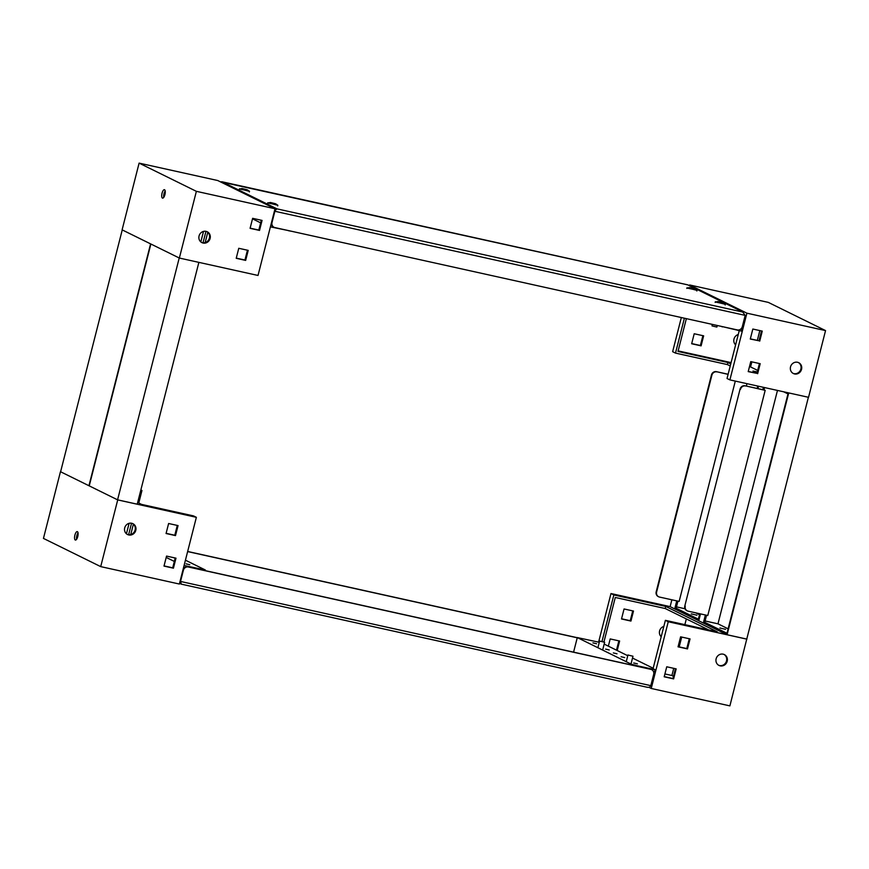 <?xml version="1.0" encoding="UTF-8"?>
<svg xmlns="http://www.w3.org/2000/svg" width="869" height="869" viewBox="0 0 869 869"><rect width="100%" height="100%" fill="white"/><g stroke="black" fill="none" stroke-linecap="round" stroke-linejoin="round"><path stroke-width="1.3" d="M247.209 189.79L242.103 188.508L247.209 189.79M249.197 191.104L239.757 189.018L242.103 188.508M275.549 203.748L270.444 202.477L275.549 203.748M277.548 205.073L268.108 202.977L270.444 202.477M723.062 302.792L717.946 301.521L723.062 302.792M725.05 304.117L715.611 302.021L717.946 301.521M694.711 288.823L689.606 287.552L694.711 288.823M696.699 290.148L687.26 288.063L689.606 287.552M712.222 324.376L712.015 325.897L716.882 327.059L717.283 325.495M242.332 188.703L247.198 189.866L242.332 188.703M270.683 202.673L275.549 203.835L270.683 202.673M718.185 301.717L723.051 302.879L718.185 301.717M689.834 287.748L694.711 288.91L689.834 287.748M249.349 191.94L249.501 191.343L239.464 188.769L239.301 189.388M277.689 205.91L277.841 205.301L267.815 202.727L267.652 203.346M725.343 304.324L715.317 301.771M697.003 290.365L686.977 287.802M745.189 315.371L274.876 211.276L272.008 222.54A4.312 4.008 -63.8 0 0 274.876 227.58L737.325 329.927A4.312 4.008 -63.8 0 0 742.322 326.625L745.189 315.371L742.615 311.917L687.77 284.858L743.31 312.188L277.015 208.875L274.43 211.058M270.943 224.832L271.584 222.323A4.312 4.008 116.2 0 0 271.725 225.006L270.922 224.821M271.725 225.006A4.312 4.008 116.2 0 0 273.822 227.167M687.64 284.836L220.118 181.697M179.22 257.984L150.88 244.015L89.235 485.869L117.576 499.838L179.22 257.984M198.871 262.373L137.237 504.183L117.576 499.838M150.587 243.874L122.247 229.916L60.602 471.769L88.942 485.728L150.587 243.874M757.181 372.356L752.978 371.052L757.29 371.921M738.237 334.522A6.04 5.616 116.2 0 0 735.609 344.841M797.536 362.275A6.04 5.616 116.2 0 0 793.375 373.529A6.04 5.616 116.2 0 0 801.348 369.966A6.04 5.616 116.2 0 0 797.536 362.275M793.028 373.344A6.04 5.616 116.2 0 0 798.35 362.525M717.512 325.538L721.781 326.483M722.389 326.625L741.355 331.1L741.887 329.014L741.268 328.873M722.324 326.885L721.748 326.603M741.887 329.014L741.3 328.732M739.237 330.633L727.038 378.493L729.895 379.894L746.905 313.177L825.55 330.589L768.294 302.379L689.638 284.967L746.905 313.177M684.392 318.206L675.495 353.096L672.639 351.684L681.339 317.533M689.465 285.662L689.638 284.967M757.681 370.433L750.566 366.924L751.859 361.852M678.135 350.902L731.079 362.612M749.469 366.685L750.566 366.924M730.753 363.894L727.94 362.503L677.994 351.445L686.358 318.641M748.252 371.432L756.932 373.355L759.43 363.535M750.327 338.856L759.006 340.778L761.505 330.948M701.098 345.851L703.651 335.836L694.212 333.75L691.659 343.755L701.098 345.851L700.381 345.493L702.891 335.673M757.323 340.398L759.832 330.578M691.713 343.57L700.381 345.493M729.895 379.894L808.539 397.307L825.55 330.589M757.649 373.703L760.201 363.698L750.762 361.613L748.209 371.617L756.932 373.355M759.723 341.126L762.265 331.122L752.836 329.036L750.284 339.04L759.006 340.778M675.495 353.096L727.407 364.589L730.221 365.979M727.407 364.589L727.94 362.503M164.556 189.735A4.312 1.553 102.5 0 1 164.969 194.428A4.312 1.553 102.5 0 1 162.557 198.121A4.312 1.553 102.5 0 1 162.427 198.078A4.312 1.553 102.5 0 1 162.014 193.385A4.312 1.553 102.5 0 1 164.426 189.692A4.312 1.553 102.5 0 1 164.556 189.735M206.92 231.632A6.04 5.616 -63.8 0 1 201.597 242.44M206.105 231.371A6.04 5.616 -63.8 0 1 209.918 239.073A6.04 5.616 -63.8 0 1 201.945 242.636A6.04 5.616 -63.8 0 1 206.105 231.371M291.734 231.306L288.541 230.73M288.573 230.611L270.4 226.863M260.646 222.844L252.51 218.836M207.789 232.273L205.16 242.592M275.017 208.745L217.761 180.535L139.105 163.122L196.372 191.332L275.017 208.745L258.017 275.462L179.362 258.05L196.372 191.332M200.837 241.908L203.509 231.436M261.308 220.248L258.81 230.068L250.131 228.145M247.437 250.218L244.939 260.037L236.259 258.115M163.763 197.339A4.312 1.553 102.5 0 1 165.186 190.908M245.655 260.396L236.216 258.299L238.769 248.295L248.208 250.381L245.655 260.396L244.939 260.037M259.527 230.426L250.087 228.33L252.64 218.325L262.069 220.411L259.527 230.426L258.81 230.068M179.362 258.05L122.105 229.84L139.105 163.122M205.953 231.339L203.031 242.799M599.773 641.105L604.639 642.267L599.773 641.105M628.113 655.063L632.98 656.225L628.113 655.063M187.628 551.576L577.233 637.803M577.266 637.694L187.661 551.467M180.046 581.339L650.805 685.652L653.673 674.387A4.312 4.008 -63.8 0 0 650.805 669.347L188.367 567.001A4.312 4.008 -63.8 0 0 183.37 570.303L180.502 581.557L181.36 584.164L179.535 583.338M653.89 671.683L653.716 672.334M651.435 669.554A4.312 4.008 116.2 0 0 650.381 669.141L187.932 566.794A4.312 4.008 116.2 0 0 182.935 570.086L183.576 567.587L184.358 567.761M650.805 685.652C650.218 687.097 648.937 687.618 646.949 687.205L181.36 584.164M181.23 584.142L646.949 687.205M719.923 627.983L725.604 629.341L719.923 627.983M706.562 615.241L704.824 622.041L703.651 621.78L726.984 633.273L787.987 393.918L783.697 391.81M705.096 620.966L717.979 623.823L728.113 628.819M700.501 613.905L698.752 620.77L727.092 634.739L746.753 639.084L808.387 397.274M777.473 390.431L717.979 623.823M727.092 634.739L788.726 392.918M758.528 386.238L757.92 388.617M763.406 387.313L762.852 389.518L763.569 389.866L745.081 385.782L765.176 390.344L707.779 615.513L688.118 611.157A4.312 4.008 116.2 0 1 687.27 610.864L686.847 610.657A4.312 4.008 -63.8 0 1 684.815 605.91L740.084 389.073L684.815 605.91M705.378 614.98L703.651 621.78M764.59 387.574L764.025 389.779L765.176 390.344M745.515 385.988A4.312 4.008 116.2 0 0 740.518 389.29M685.25 606.117A4.312 4.008 116.2 0 0 687.27 610.864M764.025 389.779L762.852 389.518M740.084 389.073A4.312 4.008 -63.8 0 1 745.081 385.782M691.289 613.872L696.971 615.23L691.289 613.872M677.929 601.142L676.191 607.931L675.017 607.67L698.35 619.162L699.741 613.731M695.678 612.83L699.491 614.709M676.473 606.866L685.044 608.767M671.867 599.795L670.118 606.66L698.763 620.694M746.96 383.674L746.352 386.064M698.459 620.629L700.197 613.829M757.616 388.552L758.224 386.173M757.16 388.454L757.768 386.064M676.745 600.881L675.017 607.67M658.43 596.645A4.312 4.008 -63.8 0 1 656.193 591.8L656.616 592.017A4.312 4.008 116.2 0 0 659.484 597.057L679.145 601.402L735.304 381.1M716.882 371.889A4.312 4.008 116.2 0 0 711.885 375.18L711.461 374.973A4.312 4.008 -63.8 0 1 716.447 371.671L728.081 374.365M656.616 592.017L711.885 375.18M716.447 371.671L728.113 374.257M711.461 374.973L656.193 591.8M633.729 662.971L637.379 663.851L633.729 662.971M621.063 656.736L624.713 657.605L621.063 656.736M613.329 652.923L616.979 653.792L613.329 652.923M605.595 649.121L609.256 649.99L605.595 649.121M592.93 642.875L596.579 643.744L592.93 642.875M723.953 654.411A6.04 5.616 -63.8 0 1 718.62 665.23M720.151 665.839A6.04 5.616 -63.8 0 1 716.338 658.137A6.04 5.616 -63.8 0 1 724.311 654.574A6.04 5.616 -63.8 0 1 720.151 665.839M661.211 636.727A6.04 5.616 -63.8 0 1 663.84 626.408M631.513 664.97L631.665 664.361L577.298 637.574L599.284 642.289M573.703 652.174A4.312 1.553 -77.5 0 1 573.996 650.501L577.298 637.574M631.665 664.361L635.445 665.198L635.282 665.806M635.902 665.936L635.445 665.198M636.01 665.48L655.041 669.695L654.52 671.78L653.455 671.541M648.882 687.303L651.239 688.465L668.25 621.748L665.382 620.336L653.053 668.706L655.041 669.695M653.173 668.239L632.513 658.061M627.766 655.715L604.172 644.092M602.021 641.376L613.851 594.95L610.983 593.538L598.6 642.137M613.851 594.95L665.763 606.443L665.23 608.528L708.648 629.916M665.23 608.528L615.285 597.47L603.955 641.93M624.061 608.963L633.501 611.048L630.948 621.063L621.509 618.967L624.061 608.963M608.354 646.156L610.19 638.932L619.63 641.018L617.207 650.512M664.915 673.953L671.911 675.495L673.736 668.337M686.336 618.924L684.87 624.648M681.709 637.064L679.2 646.884M675.419 668.706L672.91 678.537L664.231 676.614M689.28 638.737L686.782 648.567L678.102 646.645M673.486 676.278L671.911 675.495M680.612 636.825L690.051 638.911L687.498 648.915L678.059 646.829L680.612 636.825M666.74 666.784L676.18 668.88L673.627 678.885L664.188 676.799L666.74 666.784M651.239 688.465L729.895 705.878L746.753 639.084M668.25 621.748L746.895 639.16M632.741 610.885L630.231 620.705L621.563 618.782M618.869 640.855L616.49 650.164M610.983 593.538L670.129 606.627M665.382 620.336L717.294 631.828L665.763 606.443M673.627 678.885L672.91 678.537M630.948 621.063L630.231 620.705M687.498 648.915L686.782 648.567M173.442 557.616L175.169 558.202M189.768 564.72L186.107 563.84L189.768 564.72M76.602 539.269A4.312 1.553 102.5 0 1 78.025 532.838M75.266 540.007A4.312 1.553 102.5 0 1 74.853 535.315A4.312 1.553 102.5 0 1 77.265 531.622A4.312 1.553 102.5 0 1 77.395 531.665A4.312 1.553 102.5 0 1 77.808 536.358A4.312 1.553 102.5 0 1 75.397 540.051A4.312 1.553 102.5 0 1 75.266 540.007M128.731 534.946A6.04 5.616 116.2 0 0 132.892 523.681A6.04 5.616 116.2 0 0 124.908 527.244A6.04 5.616 116.2 0 0 128.731 534.946M127.189 534.337A6.04 5.616 116.2 0 0 132.522 523.518M185.434 560.179L205.399 570.021L184.098 565.458M205.247 570.618L205.399 570.021M166.196 557.431L174.343 561.439M183.565 567.544L184.402 567.729M137.671 502.478L141.593 504.411L193.505 515.904L196.361 517.316L179.362 584.033L100.706 566.621L43.45 538.411L60.461 471.693L117.717 499.903L100.706 566.621M140.865 489.964L141.962 490.507L140.789 490.246M130.763 534.478L133.391 524.159M138.779 503.021L141.962 490.507M166.109 533.327L174.788 535.25L177.287 525.43M164.035 565.904L172.714 567.826L175.212 558.007M129.112 523.334L126.439 533.794M168.619 523.507L166.066 533.512L175.505 535.597L178.058 525.593L168.619 523.507M166.544 556.084L163.991 566.088L173.431 568.185L175.983 558.17L166.544 556.084M196.361 517.316L117.717 499.903M172.714 567.826L173.431 568.185M174.788 535.25L175.505 535.597M131.545 523.236L128.634 534.685M222.051 181.795L277.015 208.875M715.306 301.793L715.154 302.39M686.966 287.824L686.814 288.421M697.003 290.387L696.851 290.985M725.343 304.346L725.191 304.954M694.82 288.888L696.895 290.257M723.16 302.846L725.235 304.215M275.658 203.802L277.732 205.182M247.307 189.844L249.392 191.213M687.77 284.858L221.758 181.719M599.621 640.985L597.894 647.72M627.961 654.944L626.245 661.689M632.98 656.225L630.992 664.025M604.639 642.267L602.651 650.066"/></g></svg>
